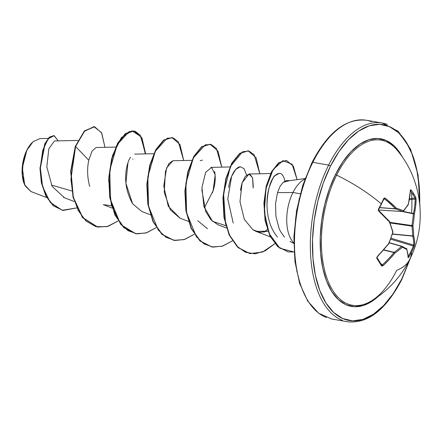 <?xml version="1.0" encoding="UTF-8"?>
<svg xmlns="http://www.w3.org/2000/svg" width="442" height="442" viewBox="0 0 442 442"><rect width="100%" height="100%" fill="white"/><g stroke="black" fill="none" stroke-linecap="round" stroke-linejoin="round"><path stroke-width="0.66" d="M378.695 209.983L402.679 211.525A99.748 15.409 -170.6 0 0 395.54 208.873A0.757 0.376 -85.7 0 1 395.413 208.757L379.733 207.569L395.413 208.757A100.113 46.968 -158.1 0 0 384.529 198.933L383.739 199.121A0.757 0.359 -155.7 0 0 383.938 198.988A0.757 0.359 -155.7 0 0 383.728 198.563A100.787 48.929 131.6 0 1 381.242 203.806A0.757 0.32 26.5 0 1 381.457 204.221A0.757 0.32 26.5 0 1 381.269 204.326A0.757 0.32 -153.5 0 0 381.457 204.221A0.757 0.32 -153.5 0 0 381.242 203.806A100.87 42.918 -153.5 0 0 336.616 175.104A83.798 43.559 99.9 0 0 325.185 272.499A83.798 43.559 99.9 0 0 371.037 301.129C387.861 291.002 400.745 277.117 409.684 259.482C427.563 224.724 422.248 179.844 397.292 150.357M398.004 151.258A83.798 43.559 99.9 0 0 336.616 175.104A100.87 42.918 26.5 0 1 381.242 203.806A100.787 48.929 131.6 0 1 378.485 209.083L378.794 211.177A100.87 38.183 30.9 0 1 389.363 221.878A100.505 63.184 48.4 0 1 392.745 232.199A100.505 80.273 112.1 0 1 388.651 243.581A100.87 69.869 143.3 0 1 377.308 256.526L376.866 258.443A100.787 19.57 45.1 0 1 381.523 265.819L383.059 265.636L380.938 263.758L382.369 264.835A100.113 78.416 -27.2 0 0 393.982 252.548A0.757 0.348 -76.3 0 1 394.115 252.343L383.816 249.846L394.115 252.343A99.748 56.349 -7.2 0 0 401.54 246.371A0.757 0.376 -74.1 0 1 401.822 246.26A0.757 0.376 -74.1 0 1 401.85 246.271A0.757 0.669 114.9 0 1 402.237 247.233A100.505 6.42 18 0 1 406.767 249.443A0.757 0.707 -62.5 0 0 406.347 248.465A0.757 0.707 117.5 0 1 406.767 249.443A0.757 0.646 -17.2 0 0 406.833 248.951A0.757 0.646 162.8 0 1 406.767 249.443A100.87 38.183 30.9 0 1 408.154 257.675A0.757 0.685 -0.2 0 0 408.242 257.338A0.757 0.685 179.8 0 1 408.154 257.675L408.839 257.15A0.757 0.309 -149.5 0 0 408.226 256.509A0.757 0.309 30.5 0 1 408.839 257.15A100.787 89.024 -1.1 0 0 411.651 251.968A100.87 42.918 26.5 0 1 409.717 259.421A100.87 42.918 -153.5 0 0 411.651 251.968A100.787 89.024 -1.1 0 0 414.082 246.63A0.757 0.331 -157.5 0 0 413.364 246.034L413.668 245.078L413.364 246.034A100.03 88.361 178.9 0 1 408.22 256.377A100.03 88.361 -1.1 0 0 413.364 246.034A0.757 0.331 22.5 0 1 414.082 246.63L414.629 244.686A0.757 0.657 -176.9 0 1 413.668 245.078A0.757 0.657 3.1 0 0 414.629 244.686A100.87 47.322 -158.1 0 0 413.646 235.652A0.757 0.63 165.5 0 1 412.69 236.111A0.757 0.63 -14.5 0 0 413.646 235.652A0.757 0.453 179.6 0 1 412.607 235.901A0.757 0.453 -0.4 0 0 413.646 235.652A100.505 72.289 -141.2 0 0 412.927 225.796A0.757 0.42 172.2 0 1 411.894 226.122A0.757 0.42 -7.8 0 0 412.927 225.796L411.911 225.558L412.927 225.796A100.505 89.378 -63.9 0 0 414.358 213.95L413.331 213.801L414.358 213.95A0.757 0.392 -167.6 0 0 413.43 213.536A0.757 0.392 12.4 0 1 414.358 213.95A100.87 79.013 -27.2 0 0 416.115 199.336A0.757 0.431 -178.9 0 0 415.176 199.027L414.939 198.01L409.513 198.74L414.939 198.01L415.176 199.027A100.113 78.416 152.8 0 1 413.43 213.536A0.757 0.337 101.7 0 0 413.331 213.801L402.281 211.514L413.331 213.801A99.748 88.709 116.1 0 1 411.911 225.558A0.757 0.331 98.3 0 0 411.894 226.122L390.059 222.934L411.894 226.122A99.748 71.748 38.8 0 1 412.607 235.901A0.757 0.354 95.5 0 0 412.69 236.111L392.336 234.138L412.69 236.111A100.113 46.968 21.9 0 1 413.668 245.078L390.949 238.188L413.668 245.078A100.113 46.968 -158.1 0 0 412.69 236.111A0.757 0.354 -84.5 0 1 412.607 235.901L392.397 233.945L412.607 235.901A99.748 71.748 -141.2 0 0 411.894 226.122A0.757 0.331 -81.7 0 1 411.911 225.558L389.838 222.337L411.911 225.558A99.748 88.709 -63.9 0 0 413.331 213.801A0.757 0.337 -78.3 0 1 413.43 213.536L403.22 211.42L413.43 213.536A100.113 78.416 -27.2 0 0 415.176 199.027A0.757 0.431 1.1 0 1 416.115 199.336L415.701 197.276A100.787 59.664 -176.4 0 0 413.568 193.546A0.757 0.558 147.7 0 1 412.822 194.314A100.03 59.217 3.6 0 1 414.939 198.01A0.757 0.575 -27.3 0 0 415.701 197.276L416.115 199.336L415.602 206.613L414.358 213.95A100.505 89.378 116.1 0 1 412.927 225.796A100.505 72.289 38.8 0 1 413.646 235.652L414.502 240.266L414.629 244.686L414.082 246.63A100.787 89.024 178.9 0 1 411.651 251.968A100.787 89.024 178.9 0 1 408.839 257.15L408.154 257.675L407.8 253.708L406.767 249.443A100.505 6.42 -162 0 0 402.237 247.233A100.505 56.775 172.8 0 1 394.761 253.255L389.175 259.62L383.059 265.636L382.17 266.095L381.523 265.819L376.866 258.443L376.75 257.515L388.651 243.581A100.505 80.273 -67.9 0 0 392.745 232.199A100.505 63.184 -131.6 0 0 389.363 221.878L378.794 211.177L378.302 210.193L378.485 209.083A100.787 48.929 -48.4 0 0 381.242 203.806A100.787 48.929 -48.4 0 0 383.728 198.563L384.402 197.961L385.269 198.187L396.242 208.088A100.505 15.525 9.4 0 1 403.43 210.762A100.505 47.67 -16.5 0 0 408.248 204.276L409.651 197.187L410.436 189.845L411.043 189.894A100.787 59.664 3.6 0 1 413.568 193.546A100.787 59.664 3.6 0 1 415.701 197.276A0.757 0.575 152.7 0 1 414.939 198.01A100.03 59.217 -176.4 0 0 412.822 194.314A100.03 59.217 -176.4 0 0 410.419 190.822A100.03 59.217 3.6 0 1 412.822 194.314A0.757 0.558 -32.3 0 0 413.568 193.546A100.787 59.664 -176.4 0 0 411.043 189.894L410.364 190.226A100.87 69.869 143.3 0 1 408.248 204.276A100.505 47.67 163.5 0 1 403.43 210.762A0.757 0.613 111.8 0 1 402.679 211.525L378.595 209.978M378.308 296.367A85.057 44.211 -80.1 0 1 325.737 278.747A85.057 44.211 -80.1 0 1 335.6 174.292A1.514 0.646 -153.5 0 0 336.616 175.104A1.514 0.646 26.5 0 1 335.6 174.292A85.057 44.211 -80.1 0 1 402.524 157.308L400.452 153.717L393.839 145.611L386.159 140.468L377.711 138.484L368.821 139.733L359.821 144.164L351.064 151.606L342.887 161.783L335.6 174.292L329.483 188.657L324.776 204.331L321.66 220.707L320.246 237.15L320.599 253.039L322.699 267.758L326.467 280.742L331.76 291.488L338.368 299.588L346.047 304.731L354.495 306.72L363.385 305.472L372.385 301.041L378.313 296.361M401.734 279.035A99.356 51.648 -80.1 0 1 325.981 303.068A99.356 51.648 -80.1 0 1 330.472 166.17A1.514 0.646 -153.5 0 0 328.655 165.087A100.87 52.432 99.9 0 0 342.34 320.317A100.87 52.432 -80.1 0 1 328.655 165.087L312.809 162.33A1.514 0.646 -153.5 0 0 311.997 162.507A1.514 0.646 26.5 0 1 312.809 162.33A100.87 52.432 99.9 0 0 326.489 317.555A100.87 52.432 -80.1 0 1 312.809 162.33L328.655 165.087A100.87 52.432 -80.1 0 1 387.319 124.445A100.87 52.432 99.9 0 0 328.655 165.087A1.514 0.646 26.5 0 1 330.472 166.17A99.356 51.648 -80.1 0 1 389.082 126.467A99.356 51.648 -80.1 0 1 419.718 203.801L419.259 187.043L416.806 169.855L412.403 154.689L406.226 142.131L398.502 132.672L389.535 126.661L379.667 124.34L369.274 125.799L358.766 130.976L348.534 139.672L338.981 151.556L330.472 166.17L323.329 182.955L317.831 201.259L314.185 220.387L312.538 239.597L312.947 258.156L315.4 275.349L319.804 290.516L325.981 303.068L333.704 312.533L342.672 318.538L352.539 320.859L362.932 319.406L373.44 314.229L383.673 305.532L393.225 293.648L401.734 279.035A1.514 0.646 26.5 0 1 401.817 279.493A1.514 0.646 -153.5 0 0 401.734 279.035L410.209 258.415M30.835 191.491L24.686 184.883L22.327 167.861L26.896 150.098A26.581 13.818 99.9 0 0 24.443 184.336M293.808 242.829A34.321 17.84 -80.1 0 1 292.952 192.513L277.499 192.629L275.526 203.867L275.935 216.342L278.985 228.022C279.521 230.017 281.355 233.039 284.482 237.094L284.515 237.133M305.107 178.568L289.212 180.734L283.217 182.308L280.106 186.242L277.499 192.629L292.952 192.513A34.321 17.84 -80.1 0 1 304.903 179.132A34.321 17.84 99.9 0 0 292.952 192.513A34.321 17.84 99.9 0 0 293.455 242.47M300.295 193.789L292.952 192.513L300.295 193.789M371.473 121.683A100.87 52.432 99.9 0 0 312.809 162.33A100.87 52.432 -80.1 0 1 371.473 121.683M54.383 141.015L48.819 148.783L46.819 166.849L52.112 186.364L64.261 197.557M96.047 147.54L92.035 151.092L88.798 160.247C86.975 168.452 87.267 177.198 89.671 186.485M103.306 204.679L111.572 205.745M130.583 157.258C128.86 158.628 119.279 180.049 132.628 203.795L141.843 211.503L150.346 214.768M191.828 160.33L172.828 160.75L168.756 163.722L165.457 171.336L164.242 192.287L170.253 209.768L179.911 218.127L188.408 221.392M212.431 192.778C215.166 185.297 215.889 178.187 214.602 171.441M201.834 189.8L205.696 211.497L210.961 219.829L217.967 224.757L226.47 228.022M225.033 225.713L225.757 225.624L212.503 221.354L203.9 206.53L201.95 187.436L205.679 172.264L211.585 167.457L215.204 174.839L213.083 190.795L204.326 207.9M253.133 188.077L252.57 177.767L248.951 174.004L245.211 176.513L241.89 183.513L240.387 190.43M252.841 229.741L256.029 231.387L267.907 231.177L260.106 232.343L252.841 229.741L244.304 219.32L239.984 201.635L242.122 182.795L249.023 173.999M290.543 180.551L286.35 180.645L283.217 182.308L286.405 180.645M267.007 204.105C267.73 189.717 270.349 180.281 274.863 175.789L279.245 173.336M263.857 232.249L267.316 229.486L263.863 232.249M228.597 187.43C229.276 182.237 232.785 168.783 239.663 166.822M207.513 228.735L197.734 220.713M200.226 160.706L202.392 160.098M71.726 190.927L51.454 185.071L71.726 190.927M48.123 138.423L39.918 138.6L33.1 141.678L27.078 149.943L23.056 162.22L22.36 175.242L25.155 185.844L30.769 191.463L46.714 197.591M88.798 160.247L75.593 146.517L84.295 131.44L93.881 126.644L101.522 132.589L104.958 147.313L101.743 133.009L94.566 126.727L84.665 131.053L75.593 146.517L75.273 146.462L84.345 130.998L94.406 126.705L84.433 130.915L75.273 146.462L70.687 171.247L73.013 197.215L82.472 217.563L97.549 227.028L82.566 217.674L73.04 197.331L70.687 171.314L75.273 146.462L75.593 146.517L70.924 179.242L73.024 195.988L78.179 210.475L86.046 221.094L95.964 226.68L107.019 226.624L118.202 220.978L107.942 226.37L97.704 227.061L82.792 217.619L73.328 197.27L71.007 171.303L75.593 146.517L88.798 160.247M76.665 207.928L62.278 210.287L50.195 202.314L42.581 186.59L40.299 167.546L42.764 150.197L48.195 138.771L54.156 135.65L58.25 140.871L53.968 135.611L49.504 137.374L45.034 144.015L40.288 168.435L41.692 182.877L46.15 196.005L53.493 205.74L63.09 210.447L76.665 207.928M53.808 135.584L49.338 137.18L44.819 143.733L39.973 168.209L41.36 182.75L45.846 195.972L53.25 205.751L62.93 210.42L53.178 205.685L45.835 195.95L41.377 182.822L39.973 168.38L44.714 143.959L49.189 137.318L53.968 135.611M411.01 256.719L401.817 279.488C385.971 309.803 367.871 323.892 347.528 321.754L331.677 318.997L318.61 313.212L307.693 301.074L299.643 283.449L294.947 261.52L293.897 236.757L296.554 210.834L302.726 185.513L311.997 162.512A1.514 0.646 26.5 0 0 312.074 162.965L304.936 179.75M299.433 198.055L295.792 217.182L294.145 236.398L294.554 254.957L297.007 272.145M249.829 174.137L252.631 177.96L253.26 186.734M180.082 218.199L168.258 206.232L163.761 186.082L166.601 167.883L172.944 160.744M132.628 203.795L125.92 183.331L127.953 162.866M145.645 153.882L140.23 135.158L135.108 131.263L129.125 131.594L117.252 144.595L109.787 169.999L110.434 199.491L120.169 223.381L127.904 230.63L136.926 233.851L146.6 232.807L156.264 227.608L145.998 232.995L135.755 233.685L124.152 227.763L115.274 215.121L110.102 197.613L109.069 177.839L111.97 158.755L117.997 143.197L125.871 133.473L134.036 130.998L141.926 137.882L145.645 153.882M183.701 160.507L178.292 141.788L173.17 137.887L167.187 138.224L155.313 151.219L147.849 176.629L148.495 206.121L158.23 230.006L165.965 237.255L174.982 240.481L184.662 239.437L194.325 234.232L184.06 239.625L173.828 240.315L162.22 234.398L153.341 221.757L148.169 204.248L147.131 184.474L150.031 165.391L156.054 149.827L163.932 140.103L172.093 137.622L179.988 144.512L183.701 160.507M221.762 167.137L216.353 148.413L211.232 144.517L205.248 144.849L193.369 157.849L185.911 183.253L186.557 212.746L196.292 236.636L204.027 243.885L213.044 247.111L222.724 246.061L232.387 240.862L222.116 246.249L211.878 246.94L200.276 241.023L191.397 228.376L186.226 210.867L185.192 191.093L188.093 172.01L194.121 156.451L201.994 146.727L210.16 144.252L218.05 151.142L221.762 167.137M259.824 173.761L254.144 154.7L248.785 150.998L242.57 151.805L230.52 166.336L223.575 193.364L225.508 223.503L230.133 236.404L236.929 246.277L245.454 252.255L255.089 253.824L265.134 250.868L274.841 243.68L262.509 252.067L249.945 253.57L238.343 247.653L229.459 235.006L224.287 217.503L223.254 197.729L226.149 178.645L232.177 163.087L240.05 153.357L248.216 150.882L256.106 157.766L259.824 173.761M297.101 179.662L292.085 164.209L282.919 160.673L273.057 169.695L265.99 188.557L264.349 212L269.211 233.741L279.863 248.211L294.09 252.001L288.306 251.89L278.145 246.829L270.2 235.929L265.404 220.635L264.222 203.121L266.581 185.966L271.858 171.783L278.952 162.783L286.449 160.446L293.366 166.159L297.101 179.662M133.876 130.97L125.556 133.418L117.677 143.142L111.655 158.7L108.754 177.783L109.787 197.557L114.959 215.066L123.837 227.707L135.6 233.658L120.953 224.696L111.428 205.21L108.666 180.021L112.583 155.424L121.39 137.55L132.053 130.826L141.059 136.827L145.33 153.888M171.938 137.6L163.612 140.048L155.739 149.772L149.711 165.336L146.816 184.419L147.849 204.193L153.02 221.702L161.905 234.343L173.667 240.288M210 144.225L201.679 146.672L193.8 156.396L187.773 171.955L184.878 191.038L185.911 210.812L191.077 228.321L199.961 240.967L211.724 246.912M248.056 150.855L239.735 153.302L231.862 163.032L225.834 178.59L222.939 197.673L223.972 217.447L229.144 234.951L238.023 247.597L249.785 253.542M286.289 160.424L278.637 162.728L271.543 171.728L266.266 185.911L263.902 203.066L265.084 220.58L269.885 235.873L277.83 246.774L288.145 251.863M132.821 159.313L132.804 158.976M246.57 175.06L244.15 168.75L240.271 166.733L235.785 169.347L231.641 176.281L227.779 198.977L233.205 223.05M285.013 181.275C283.084 173.115 279.703 171.286 274.863 175.789C274.311 175.098 272.405 178.993 269.15 187.48C266.421 196.143 263.94 221.022 277.471 237.056M31.89 142.849A26.581 13.818 99.9 0 0 26.896 150.098L31.752 142.993M31.73 143.009L29.172 146.192L26.896 150.098L24.984 154.59L22.542 164.601L22.21 174.706L22.868 179.303L24.564 184.612M396.916 149.915A83.798 43.559 99.9 0 0 336.616 175.104A83.798 43.559 99.9 0 0 324.008 267.67A83.798 43.559 99.9 0 0 364.611 304.14A83.798 43.559 99.9 0 0 396.723 270.294A100.87 42.918 26.5 0 0 409.717 259.421M411.613 213.16A83.798 43.559 99.9 0 0 411.463 192.276M395.54 208.873L379.678 207.674L395.54 208.873A99.748 15.409 9.4 0 1 402.679 211.525A0.757 0.409 93.7 0 0 402.756 211.547A0.757 0.409 -86.3 0 1 402.679 211.525A0.757 0.613 -68.2 0 0 403.43 210.762A0.757 0.541 40.1 0 1 403.38 211.276A0.757 0.541 -139.9 0 0 403.43 210.762A100.505 15.525 -170.6 0 0 396.242 208.088A0.757 0.558 109.2 0 1 395.54 208.873L396.242 208.088L395.54 208.873M384.081 198.823L384.529 198.933L383.905 199.066L384.529 198.933A100.113 46.968 21.9 0 1 395.413 208.757A0.757 0.459 -44.4 0 0 396.242 208.088A100.87 47.322 -158.1 0 0 385.269 198.187A0.757 0.365 128.9 0 1 384.529 198.933A0.757 0.365 -51.1 0 0 385.269 198.187L383.728 198.563A0.757 0.359 24.3 0 1 383.938 198.988A0.757 0.359 24.3 0 1 383.938 198.994L384.092 198.817M378.534 209.563A0.757 0.282 -151.4 0 0 378.706 209.48A0.757 0.282 28.6 0 1 378.706 209.486A0.757 0.282 -151.4 0 0 378.485 209.083A0.757 0.282 28.6 0 1 378.706 209.48L378.866 210.646A0.757 0.343 132.9 0 1 378.794 211.177A0.757 0.343 -47.1 0 0 378.866 210.652A0.757 0.343 132.9 0 0 378.711 210.602A100.113 37.896 30.9 0 1 378.921 210.801M388.551 243.536L388.733 243.824L377.197 256.653L377.065 257.692A0.757 0.53 146.2 0 1 376.866 258.443A0.757 0.53 -33.8 0 0 377.065 257.692L381.711 265.045A0.757 0.591 149.4 0 1 381.523 265.819A0.757 0.591 -30.6 0 0 381.584 264.907L382.369 264.835L383.059 265.636A100.87 79.013 -27.2 0 0 394.761 253.255L393.982 252.548L383.65 250.039L393.982 252.548A100.113 78.416 152.8 0 1 382.369 264.835L381.916 265.056M401.54 246.371L389.164 242.846L401.54 246.371A99.748 56.349 172.8 0 1 394.115 252.343L394.761 253.255L394.115 252.343A0.757 0.436 54.2 0 1 394.761 253.255A100.505 56.775 -7.2 0 0 402.237 247.233A0.757 0.486 -132 0 0 401.54 246.371A0.757 0.486 48 0 1 402.237 247.233A0.757 0.669 -65.1 0 0 401.85 246.271A0.757 0.376 105.9 0 0 401.822 246.26A0.757 0.376 105.9 0 0 401.54 246.371M413.364 246.034L390.606 239.133L413.364 246.034M415.176 199.027L409.325 199.812L415.176 199.027M401.795 246.255L389.231 242.675L401.933 246.299L406.833 248.957A0.757 0.646 -17.2 0 0 406.723 248.763M378.595 209.994L402.756 211.547A0.757 0.409 93.7 0 0 402.933 211.48M403.038 211.431A0.757 0.541 -139.9 0 0 403.38 211.276L408.22 204.762A0.757 0.586 -147.3 0 0 408.248 204.276A0.757 0.586 32.7 0 1 408.22 204.762L408.314 204.53A0.757 0.42 -166.3 0 0 408.248 204.276A0.757 0.42 13.7 0 1 408.314 204.535A0.757 0.42 13.7 0 1 408.314 204.541L410.436 190.447A0.757 0.475 -177 0 0 410.364 190.226A0.757 0.475 3 0 1 410.436 190.458L410.121 190.557L410.458 190.303M410.425 190.657A0.757 0.541 -37 0 0 411.043 189.894A0.757 0.541 143 0 1 410.425 190.657M389.363 221.878A0.757 0.442 -41.9 0 0 389.408 221.326L389.546 221.558A0.757 0.304 159.2 0 1 389.363 221.878L389.198 221.227M392.745 232.199L392.634 231.674L392.745 232.199A0.757 0.365 -15.4 0 0 392.921 231.868L392.618 232.238M388.733 243.824L388.457 243.802M378.706 209.486L378.595 210.005C378.523 209.436 378.783 211.762 378.706 209.486L383.938 198.994M24.686 184.883L24.531 184.535M289.924 241.398L293.814 243.426M311.997 162.512C327.842 132.197 345.942 118.108 366.285 120.246L382.137 123.003L398.214 131.302L410.601 149.269L418.071 174.955L419.9 205.668M54.609 140.954L77.891 140.44M63.477 197.381L74.223 201.513M96.157 147.506L115.71 147.076M103.787 204.873L112.285 208.138M134.766 154.12L153.766 153.7M210.889 167.374L229.89 166.96M248.951 174.004L270.626 173.529M256.029 231.387L270.399 236.906M63.09 210.447L62.77 210.392M94.566 126.727L94.251 126.672M97.389 227.006L97.704 227.061M133.716 130.942L134.036 130.998M135.44 233.63L135.755 233.685M171.778 137.567L172.093 137.622M173.507 240.26L173.828 240.315M209.84 144.197L210.16 144.252M211.563 246.885L211.878 246.94M247.896 150.827L248.216 150.882M249.631 253.515L249.945 253.57M286.129 160.391L286.449 160.446M287.985 251.835L288.306 251.89M402.756 211.547L403.38 211.276M378.866 210.646L389.402 221.32M389.546 221.558L392.921 231.868M392.916 232.288L388.833 243.653M407.867 256.824L408.242 257.343L406.833 248.957"/></g></svg>
